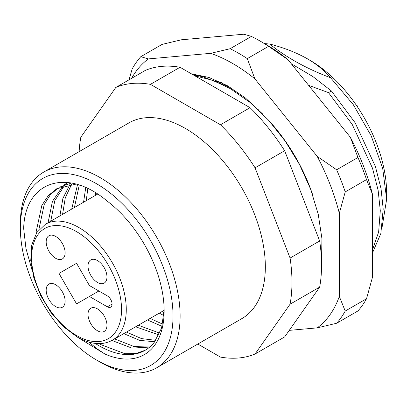 <?xml version="1.0" encoding="UTF-8"?>
<svg xmlns="http://www.w3.org/2000/svg" width="407" height="407" viewBox="0 0 407 407"><rect width="100%" height="100%" fill="white"/><g stroke="black" fill="none" stroke-linecap="round" stroke-linejoin="round"><path stroke-width="0.61" d="M100.239 362.164L96.688 360.114A107.957 62.327 -120 0 0 173.026 316.041A107.957 62.327 -120 0 0 96.688 183.822A107.957 62.327 -120 0 0 20.35 227.895A107.957 62.327 -120 0 0 96.688 360.114L100.239 362.164A112.978 65.227 60 0 0 156.726 367.76L241.941 318.564A112.978 65.227 60 0 0 259.259 228.032A112.978 65.227 60 0 0 185.45 128.475A112.978 65.227 60 0 0 128.963 122.878L43.747 172.075A112.978 65.227 60 0 1 100.239 177.671A112.978 65.227 60 0 1 174.043 277.228A112.978 65.227 60 0 1 156.726 367.76M76.038 184.106L56.69 188.762L48.306 195.609L41.84 205.428L36.147 231.761L36.121 233.567M145.299 350.198L135.918 353.541L124.985 353.734L100.956 344.668L99.293 343.625M38.833 229.787L44.21 204.538L50.224 194.933L58.048 188.024M59.371 187.215L71.378 183.033M95.177 343.396A92.058 53.149 -120 0 0 99.054 345.767A92.058 53.149 -120 0 0 145.08 350.325A92.058 53.149 -120 0 0 154.329 342.211L161.528 328.22L164.143 309.875M50.738 221.189L54.782 200.717L64.479 185.495M65.639 184.412L67.969 182.509M67.623 182.473L64.158 184.941M62.963 185.958L52.437 201.409L48.057 222.736M62.571 214.357L65.283 197.817L71.637 184.229M69.953 184.402L62.882 198.448L59.895 215.903M74.41 207.524L79.253 185.083M77.534 184.539L71.729 209.071M86.243 200.692L87.81 188.578M85.735 187.617L83.562 202.238M95.569 192.816L95.401 195.406M150.911 345.975L133.725 346.408L114.626 338.919M111.94 340.461L131.949 348.117L149.71 347.054M155.764 340.323L141.524 338.604L126.46 332.087M123.779 333.633L139.759 340.4L154.711 341.732M159.742 333.14L138.294 325.254M135.617 326.801L158.939 334.91M162.597 324.13L150.132 318.422M147.451 319.968L162.057 326.353M164.062 312.754L161.966 311.589M159.285 313.136L163.873 315.583M31.888 269.576L25.967 248.524L23.672 228.536C24.756 181.67 66.672 166.926 106.934 200.89A95.406 55.082 60 0 1 164.148 310.917A95.406 55.082 60 0 1 104.996 354.07L97.222 348.941L88.919 342.114M309.722 60.144A108.796 62.81 60 0 1 386.65 193.391L386.65 199.196L382.697 168.406L371.22 135.872L353.301 104.675L330.586 77.752C324.638 70.706 316.895 64.382 307.356 58.776L309.722 60.144M382.183 226.653L386.65 199.196M308.613 85.328L328.495 92.633L331.395 90.959L312.861 76.552L291.234 63.711M328.495 92.633L352.213 124.44L372.502 168.198L378.123 190.242L380.301 210.719L378.637 232.031L372.446 249.918M372.446 253.001L380.845 233.501L383.201 209.045L381.023 188.568L375.402 166.524L355.118 122.766L331.395 90.959M230.291 87.408L199.028 75.259L201.75 77.071M199.028 75.259L194.388 75.554M194.429 75.575A125.529 72.477 60 0 1 198.82 75.376M258.201 109.661L258.796 110.007M307.356 58.776C296.342 52.569 283.786 47.655 269.673 44.032L264.458 43.58M269.673 44.032C286.299 57.463 306.603 68.702 330.586 77.752M79.141 151.643A150.636 86.971 60 0 1 80.825 137.245L115.832 87.439A150.636 86.971 60 0 1 150.442 84.346L220.462 124.771A150.636 86.971 60 0 1 255.067 167.821L290.079 258.053A150.636 86.971 60 0 1 290.079 304.197L255.067 354.004A150.636 86.971 60 0 1 220.462 357.097L197.827 344.032M115.832 87.439L145.421 70.355A150.636 86.971 60 0 1 180.031 67.262L250.051 107.687A150.636 86.971 60 0 1 284.656 150.743L319.663 240.969A150.636 86.971 60 0 1 319.663 287.118L284.656 336.92L255.067 354.004M319.663 287.118L290.079 304.197M290.079 258.053L319.663 240.969M284.656 150.743L255.067 167.821M220.462 124.771L250.051 107.687M180.031 67.262L150.442 84.346M77.661 337.281L104.996 354.07M20.35 227.895L20.35 223.794A112.978 65.227 60 0 1 43.747 172.075M220.828 82.468L219.592 82.84M97.487 260.572A13.39 7.733 -120 0 0 90.797 259.91A13.39 7.733 -120 0 0 88.741 270.64A13.39 7.733 -120 0 0 97.487 282.438A13.39 7.733 -120 0 0 104.182 283.099A13.39 7.733 -120 0 0 106.237 272.369A13.39 7.733 -120 0 0 97.487 260.572M55.647 236.416A13.39 7.733 -120 0 0 48.952 235.75A13.39 7.733 -120 0 0 46.897 246.479A13.39 7.733 -120 0 0 55.647 258.282A13.39 7.733 -120 0 0 62.342 258.944A13.39 7.733 -120 0 0 64.392 248.214A13.39 7.733 -120 0 0 55.647 236.416M55.647 284.732A13.39 7.733 -120 0 0 48.952 284.066A13.39 7.733 -120 0 0 46.897 294.795A13.39 7.733 -120 0 0 55.647 306.598A13.39 7.733 -120 0 0 62.342 307.26A13.39 7.733 -120 0 0 64.392 296.53A13.39 7.733 -120 0 0 55.647 284.732M97.487 308.888A13.39 7.733 -120 0 0 90.797 308.226A13.39 7.733 -120 0 0 88.741 318.956A13.39 7.733 -120 0 0 97.487 330.754A13.39 7.733 -120 0 0 104.182 331.42A13.39 7.733 -120 0 0 106.237 320.691A13.39 7.733 -120 0 0 97.487 308.888M58.995 273.438L76.567 303.876L89.408 296.464L107.341 306.817A6.695 3.867 -120 0 0 110.689 307.148A6.695 3.867 -120 0 0 111.711 301.785A6.695 3.867 -120 0 0 107.341 295.884L89.408 285.531L76.567 263.293L58.995 273.438L76.567 263.293M98.876 291L89.408 296.464M270.675 122.568A125.529 72.477 60 0 1 313.069 195.996M289.265 330.367L317.226 327.869A159.005 91.804 -120 0 0 339.311 296.449L339.311 213.324A159.005 91.804 -120 0 0 317.226 156.4L254.879 78.841A159.005 91.804 -120 0 0 232.794 63.558A159.005 91.804 -120 0 0 210.709 53.337L148.362 58.908A159.005 91.804 -120 0 0 131.634 78.317M230.128 48.718A167.374 96.637 60 0 1 238.711 53.312A167.374 96.637 60 0 1 247.293 58.623L268.595 46.327A167.374 96.637 -120 0 0 260.017 41.01A167.374 96.637 -120 0 0 251.429 36.416L230.128 48.718L210.709 53.337M191.468 73.865L208.877 77.427L227.152 85.582L245.441 98.021L262.968 114.306M366.529 298.738A167.374 96.637 -120 0 1 357.946 310.948L336.645 323.25A167.374 96.637 60 0 0 345.228 311.04L366.529 298.738L372.446 277.32L372.446 194.19A159.005 91.804 60 0 0 350.361 137.266L288.019 59.707A159.005 91.804 60 0 0 265.934 44.429L260.017 41.01A167.374 96.637 -120 0 0 260.012 41.01M251.429 36.416L243.844 34.208L181.502 39.774L162.078 44.399L140.776 56.695A167.374 96.637 60 0 0 132.194 68.905L128.978 79.848M366.529 179.599L345.228 191.9A167.374 96.637 60 0 0 336.645 169.78L357.946 157.484A167.374 96.637 -120 0 1 366.529 179.599L372.446 194.19M350.361 137.266L357.946 157.484M268.595 46.327L288.019 59.707M345.228 311.04L339.311 296.449M317.226 327.869L336.645 323.25M339.311 213.324L345.228 191.9M336.645 169.78L317.226 156.4M148.362 58.908L140.776 56.695M254.879 78.841L247.293 58.623M216.544 81.624L221.576 82.641M356.481 105.433A18.412 10.628 60 0 1 357.865 106.146L357.865 107.484M357.219 106.517L357.865 106.146M76.567 335.516A63.604 36.722 -120 0 0 121.54 309.549A63.604 36.722 -120 0 0 76.567 231.654A63.604 36.722 -120 0 0 31.593 257.621A63.604 36.722 -120 0 0 76.567 335.516M78.933 227.554A66.951 38.655 60 0 1 122.67 286.548A66.951 38.655 60 0 1 112.408 340.196C102.452 345.629 90.736 344.581 77.259 337.047L63.472 326.709L50.961 312.561L40.797 295.828L33.857 277.961L30.749 260.5L31.756 244.917L36.803 232.489L45.462 224.237A66.951 38.655 60 0 1 78.933 227.554M112.073 304.085L107.341 306.817M164.138 310.332L112.408 340.196M97.634 194.114L45.462 224.237M194.851 75.819L212.474 80.235L230.194 88.563L249.867 102.315L268.432 120.06L285.18 141.056L299.445 164.413L310.622 189.153L318.238 214.245L321.942 238.685L321.51 261.548"/></g></svg>
